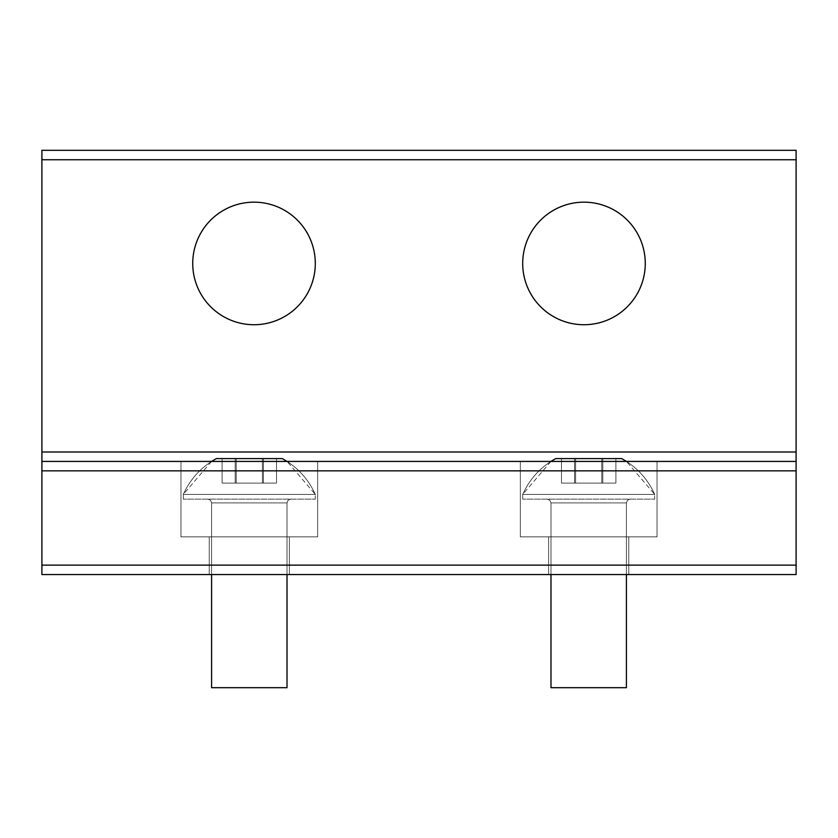 <?xml version="1.0" encoding="UTF-8"?>
<svg xmlns="http://www.w3.org/2000/svg" width="838" height="838" viewBox="0 0 838 838"><rect width="100%" height="100%" fill="white"/><g stroke="black" fill="none" stroke-linecap="round" stroke-linejoin="round"><path stroke-width="0.63" stroke-dasharray="4.19 3.14" d="M589.533 687.684L550.985 687.684L589.533 687.684M550.922 461.424L522.703 494.42C529.742 478.833 540.74 466.892 555.699 458.596C540.74 466.892 529.742 478.833 522.703 494.42C529.742 478.833 540.74 466.892 555.699 458.596C540.74 466.892 529.742 478.833 522.703 494.42C529.742 478.833 540.74 466.892 555.699 458.596L621.691 458.596C636.65 466.892 647.648 478.833 654.688 494.42L522.703 494.42L654.688 494.42L522.703 494.42L654.688 494.42L522.703 494.42L654.688 494.42L522.703 494.42L654.688 494.42L522.703 494.42L654.688 494.42L522.703 494.42L654.688 494.42L654.688 499.134L522.703 499.134L654.688 499.134L522.703 499.134L654.688 499.134L522.703 499.134L654.688 499.134L522.703 499.134L654.688 499.134L522.703 499.134L654.688 499.134L522.703 499.134L654.688 499.134L654.688 494.42C647.648 478.833 636.65 466.892 621.691 458.596C636.65 466.892 647.648 478.833 654.688 494.42C647.648 478.833 636.65 466.892 621.691 458.596C636.65 466.892 647.648 478.833 654.688 494.42L626.468 461.424M615.899 458.596L561.491 458.596L615.899 458.596L615.899 483.107L561.491 483.107L615.899 483.107L561.491 483.107L615.899 483.107L561.491 483.107L615.899 483.107L561.491 483.107L615.899 483.107L561.491 483.107L615.899 483.107L561.491 483.107L615.899 483.107L615.899 458.596L601.778 458.596L601.778 483.107L601.778 458.596L574.575 458.596L574.575 483.107L574.575 458.596L561.491 458.596L561.491 483.107L561.491 458.596L575.612 458.596L575.612 483.107L575.612 458.596L602.815 458.596L602.815 483.107L602.815 458.596L615.899 458.596L561.491 458.596L615.899 458.596L615.899 483.107L615.899 458.596L601.778 458.596L601.778 483.107L601.778 458.596L574.575 458.596L574.575 483.107L574.575 458.596L561.491 458.596L561.491 483.107L561.491 458.596L575.612 458.596L575.612 483.107L575.612 458.596L602.815 458.596L602.815 483.107L602.815 458.596L615.899 458.596L561.491 458.596L615.899 458.596L615.899 483.107L615.899 458.596L601.778 458.596L601.778 483.107L601.778 458.596L574.575 458.596L574.575 483.107L574.575 458.596L561.491 458.596L561.491 483.107L561.491 458.596L575.612 458.596L575.612 483.107L575.612 458.596L602.815 458.596L602.815 483.107L602.815 458.596L615.899 458.596M589.617 499.134L547.214 499.134L589.617 499.134M250.143 687.684L211.595 687.684L250.143 687.684M211.532 461.424L183.313 494.42C190.352 478.833 201.35 466.892 216.309 458.596C201.35 466.892 190.352 478.833 183.313 494.42C190.352 478.833 201.35 466.892 216.309 458.596C201.35 466.892 190.352 478.833 183.313 494.42C190.352 478.833 201.35 466.892 216.309 458.596L282.301 458.596C297.26 466.892 308.258 478.833 315.298 494.42L183.313 494.42L315.298 494.42L183.313 494.42L315.298 494.42L183.313 494.42L315.298 494.42L183.313 494.42L315.298 494.42L183.313 494.42L315.298 494.42L183.313 494.42L315.298 494.42L315.298 499.134L183.313 499.134L315.298 499.134L183.313 499.134L315.298 499.134L183.313 499.134L315.298 499.134L183.313 499.134L315.298 499.134L183.313 499.134L315.298 499.134L183.313 499.134L315.298 499.134L315.298 494.42C308.258 478.833 297.26 466.892 282.301 458.596C297.26 466.892 308.258 478.833 315.298 494.42C308.258 478.833 297.26 466.892 282.301 458.596C297.26 466.892 308.258 478.833 315.298 494.42L287.078 461.424M276.509 458.596L222.101 458.596L276.509 458.596L276.509 483.107L222.101 483.107L276.509 483.107L222.101 483.107L276.509 483.107L222.101 483.107L276.509 483.107L222.101 483.107L276.509 483.107L222.101 483.107L276.509 483.107L222.101 483.107L276.509 483.107L276.509 458.596L262.388 458.596L262.388 483.107L262.388 458.596L235.185 458.596L235.185 483.107L235.185 458.596L222.101 458.596L222.101 483.107L222.101 458.596L236.222 458.596L236.222 483.107L236.222 458.596L263.425 458.596L263.425 483.107L263.425 458.596L276.509 458.596L222.101 458.596L276.509 458.596L276.509 483.107L276.509 458.596L262.388 458.596L262.388 483.107L262.388 458.596L235.185 458.596L235.185 483.107L235.185 458.596L222.101 458.596L222.101 483.107L222.101 458.596L236.222 458.596L236.222 483.107L236.222 458.596L263.425 458.596L263.425 483.107L263.425 458.596L276.509 458.596L222.101 458.596L276.509 458.596L276.509 483.107L276.509 458.596L262.388 458.596L262.388 483.107L262.388 458.596L235.185 458.596L235.185 483.107L235.185 458.596L222.101 458.596L222.101 483.107L222.101 458.596L236.222 458.596L236.222 483.107L236.222 458.596L263.425 458.596L263.425 483.107L263.425 458.596L276.509 458.596M250.227 499.134L207.824 499.134L250.227 499.134M550.985 687.684L626.405 687.684L626.405 502.905L550.985 502.905L626.405 502.905L550.985 502.905L626.405 502.905L550.985 502.905L626.405 502.905L550.985 502.905L626.405 502.905L550.985 502.905L626.405 502.905L550.985 502.905L626.405 502.905L627.484 500.255L630.176 499.134L627.484 500.255L626.405 502.905L626.405 687.684L626.405 502.905L627.484 500.255L630.176 499.134L627.484 500.255L626.405 502.905L626.405 687.684L626.405 502.905L627.484 500.255L630.176 499.134L627.484 500.255L626.405 502.905L626.405 574.554L550.985 574.554L550.985 502.905L550.985 687.684L550.985 502.905L549.906 500.255L547.214 499.134L549.906 500.255L550.985 502.905L550.985 687.684L550.985 502.905L549.906 500.255L547.214 499.134L549.906 500.255L550.985 502.905L550.985 687.684M211.595 687.684L287.015 687.684L287.015 502.905L211.595 502.905L287.015 502.905L211.595 502.905L287.015 502.905L211.595 502.905L287.015 502.905L211.595 502.905L287.015 502.905L211.595 502.905L287.015 502.905L211.595 502.905L287.015 502.905L288.094 500.255L290.786 499.134L288.094 500.255L287.015 502.905L287.015 687.684L287.015 502.905L288.094 500.255L290.786 499.134L288.094 500.255L287.015 502.905L287.015 687.684L287.015 502.905L288.094 500.255L290.786 499.134L288.094 500.255L287.015 502.905L287.015 574.554L211.595 574.554L211.595 502.905L211.595 687.684L211.595 502.905L210.516 500.255L207.824 499.134L210.516 500.255L211.595 502.905L211.595 687.684L211.595 502.905L210.516 500.255L207.824 499.134L210.516 500.255L211.595 502.905L211.595 687.684M283.401 209.668A61.279 61.279 0 0 1 307.797 292.829A61.279 61.279 0 0 1 224.636 317.225A61.279 61.279 0 0 1 200.24 234.064A61.279 61.279 0 0 1 283.401 209.668A61.279 61.279 0 0 1 307.797 292.829A61.279 61.279 0 0 1 224.636 317.225A61.279 61.279 0 0 1 200.24 234.064A61.279 61.279 0 0 1 283.401 209.668A61.279 61.279 0 0 1 307.797 292.829A61.279 61.279 0 0 1 224.636 317.225A61.279 61.279 0 0 1 200.24 234.064A61.279 61.279 0 0 1 283.401 209.668A61.279 61.279 0 0 1 307.797 292.829A61.279 61.279 0 0 1 224.636 317.225A61.279 61.279 0 0 1 200.24 234.064A61.279 61.279 0 0 1 283.401 209.668A61.279 61.279 0 0 1 307.797 292.829A61.279 61.279 0 0 1 224.636 317.225A61.279 61.279 0 0 1 200.24 234.064A61.279 61.279 0 0 1 283.401 209.668M796.1 565.126L41.9 565.126L796.1 565.126L41.9 565.126L796.1 565.126L41.9 565.126L41.9 574.554L41.9 565.126L41.9 574.554L796.1 574.554L41.9 574.554L41.9 565.126L41.9 574.554L796.1 574.554L796.1 461.424L520.346 461.424L657.044 461.424L520.346 461.424L520.346 536.844L520.346 461.424L570.898 461.424L180.956 461.424L317.654 461.424L180.956 461.424L180.956 536.844L180.956 461.424L231.508 461.424L41.9 461.424L796.1 461.424L606.492 461.424L657.044 461.424L657.044 536.844L657.044 461.424L267.102 461.424L317.654 461.424L317.654 536.844L317.654 461.424L41.9 461.424L796.1 461.424L520.346 461.424L657.044 461.424L520.346 461.424L520.346 536.844L520.346 461.424L570.898 461.424L180.956 461.424L317.654 461.424L180.956 461.424L180.956 536.844L180.956 461.424L231.508 461.424L41.9 461.424L796.1 461.424L606.492 461.424L657.044 461.424L657.044 536.844L520.346 536.844L657.044 536.844L520.346 536.844L657.044 536.844L520.346 536.844L657.044 536.844L520.346 536.844L657.044 536.844L520.346 536.844L657.044 536.844L520.346 536.844L657.044 536.844L657.044 461.424L267.102 461.424L317.654 461.424L317.654 536.844L180.956 536.844L317.654 536.844L180.956 536.844L317.654 536.844L180.956 536.844L317.654 536.844L180.956 536.844L317.654 536.844L180.956 536.844L317.654 536.844L180.956 536.844L317.654 536.844L317.654 461.424L41.9 461.424L796.1 461.424L796.1 565.126L796.1 451.996L796.1 574.554L796.1 451.996L796.1 461.424L41.9 461.424L41.9 150.316L41.9 470.851L41.9 150.316L796.1 150.316L796.1 159.744L796.1 150.316L41.9 150.316L796.1 150.316L796.1 159.744L796.1 150.316L41.9 150.316L796.1 150.316L796.1 159.744L41.9 159.744M796.1 461.424L606.492 461.424L657.044 461.424L657.044 536.844L657.044 461.424L267.102 461.424L317.654 461.424L317.654 536.844L317.654 461.424L41.9 461.424L796.1 461.424L796.1 159.744M613.364 209.668A61.279 61.279 0 0 0 530.203 234.064A61.279 61.279 0 0 0 554.599 317.225A61.279 61.279 0 0 0 637.76 292.829A61.279 61.279 0 0 0 613.364 209.668A61.279 61.279 0 0 0 530.203 234.064A61.279 61.279 0 0 0 554.599 317.225A61.279 61.279 0 0 0 637.76 292.829A61.279 61.279 0 0 0 613.364 209.668A61.279 61.279 0 0 0 530.203 234.064A61.279 61.279 0 0 0 554.599 317.225A61.279 61.279 0 0 0 637.76 292.829A61.279 61.279 0 0 0 613.364 209.668A61.279 61.279 0 0 0 530.203 234.064A61.279 61.279 0 0 0 554.599 317.225A61.279 61.279 0 0 0 637.76 292.829A61.279 61.279 0 0 0 613.364 209.668A61.279 61.279 0 0 0 530.203 234.064A61.279 61.279 0 0 0 554.599 317.225A61.279 61.279 0 0 0 637.76 292.829A61.279 61.279 0 0 0 613.364 209.668M628.762 536.844L548.628 536.844L628.762 536.844L548.628 536.844L628.762 536.844L548.628 536.844L628.762 536.844L548.628 536.844L628.762 536.844L548.628 536.844L628.762 536.844L548.628 536.844L628.762 536.844L628.762 574.554L548.628 574.554L548.628 536.844L548.628 574.554L628.762 574.554L628.762 536.844L628.762 574.554L548.628 574.554L628.762 574.554L548.628 574.554L548.628 536.844L548.628 574.554L628.762 574.554L628.762 536.844L628.762 574.554L548.628 574.554L628.762 574.554L548.628 574.554L548.628 536.844L548.628 574.554L628.762 574.554L628.762 536.844M289.372 536.844L209.238 536.844L289.372 536.844L209.238 536.844L289.372 536.844L209.238 536.844L289.372 536.844L209.238 536.844L289.372 536.844L209.238 536.844L289.372 536.844L209.238 536.844L289.372 536.844L289.372 574.554L209.238 574.554L209.238 536.844L209.238 574.554L289.372 574.554L289.372 536.844L289.372 574.554L209.238 574.554L289.372 574.554L209.238 574.554L209.238 536.844L209.238 574.554L289.372 574.554L289.372 536.844L289.372 574.554L209.238 574.554L289.372 574.554L209.238 574.554L209.238 536.844L209.238 574.554L289.372 574.554L289.372 536.844M41.9 565.126L41.9 461.424M520.346 536.844L520.346 461.424L657.044 461.424L520.346 461.424L520.346 536.844M180.956 536.844L180.956 461.424L317.654 461.424L180.956 461.424L180.956 536.844M289.372 574.554L209.238 574.554L289.372 574.554M628.762 574.554L548.628 574.554L628.762 574.554M796.1 451.996L41.9 451.996M796.1 470.851L41.9 470.851M522.703 494.42L522.703 499.134L522.703 494.42M183.313 494.42L183.313 499.134L183.313 494.42M550.985 502.905L549.906 500.255L547.214 499.134L549.906 500.255L550.985 502.905M211.595 502.905L210.516 500.255L207.824 499.134L210.516 500.255L211.595 502.905"/><path stroke-width="1.26" d="M796.1 159.744L796.1 574.554L626.405 574.554L626.405 687.684L550.985 687.684L550.985 574.554L287.015 574.554L287.015 687.684L211.595 687.684L211.595 574.554L41.9 574.554L41.9 150.316L796.1 150.316L796.1 159.744L41.9 159.744M626.468 461.424L621.691 458.596L555.699 458.596L550.922 461.424M287.078 461.424L282.301 458.596L216.309 458.596L211.532 461.424M283.401 209.668A61.279 61.279 0 0 1 307.797 292.829A61.279 61.279 0 0 1 224.636 317.225A61.279 61.279 0 0 1 200.24 234.064A61.279 61.279 0 0 1 283.401 209.668M613.364 209.668A61.279 61.279 0 0 0 530.203 234.064A61.279 61.279 0 0 0 554.599 317.225A61.279 61.279 0 0 0 637.76 292.829A61.279 61.279 0 0 0 613.364 209.668M209.238 574.554L796.1 574.554L209.238 574.554M796.1 461.424L41.9 461.424M796.1 451.996L41.9 451.996M796.1 470.851L41.9 470.851M796.1 565.126L41.9 565.126"/></g></svg>
